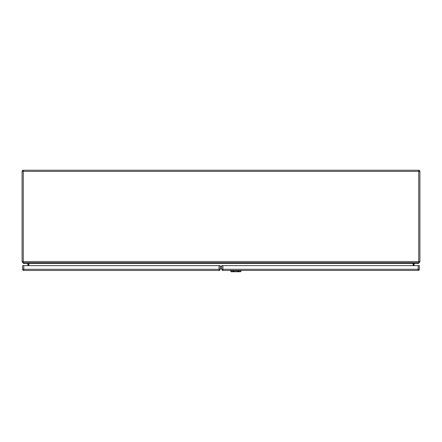 <?xml version="1.0" encoding="UTF-8"?>
<svg xmlns="http://www.w3.org/2000/svg" width="442" height="442" viewBox="0 0 442 442"><rect width="100%" height="100%" fill="white"/><g stroke="black" fill="none" stroke-linecap="round" stroke-linejoin="round"><path stroke-width="0.66" d="M414.264 263.382L418.74 263.382L418.74 262.719L23.26 262.719L23.26 263.382L27.736 263.382L27.901 265.653M28.564 263.548L28.564 265.653L28.564 263.548A0.829 0.829 0 0 0 27.736 262.719M413.436 263.548L413.436 265.636L413.436 263.548A0.829 0.829 0 0 1 414.264 262.719M23.26 262.719L23.26 261.559L22.1 261.559A1.16 1.16 0 0 0 23.26 262.719A1.16 1.16 0 0 1 22.1 261.559L22.1 171.391A1.16 1.16 0 0 1 23.26 170.231L418.74 170.231A1.16 1.16 0 0 1 419.9 171.391L419.9 261.559A1.16 1.16 0 0 1 418.74 262.719A1.16 1.16 0 0 0 419.9 261.559L418.74 261.559L418.74 171.391L23.26 171.391L23.26 261.559L418.74 261.559L418.74 262.719M28.896 265.653L28.896 263.382L28.233 262.719M413.104 265.636L413.104 263.382L413.767 262.719M221.746 268.355L220.199 268.355M414.099 263.548L414.099 265.636M238.476 262.719L238.476 263.029L237.15 263.029M237.332 270.902C239.133 271.095 239.232 271.057 237.63 270.775C239.232 271.057 239.133 271.095 237.332 270.902L238.835 271.769L232.835 271.769L234.337 270.902L237.271 270.891M238.835 271.769L240.304 271.769L241.299 270.775L234.045 270.775C232.431 271.051 232.531 271.095 234.337 270.902L234.398 270.891M232.835 271.769L231.365 271.769L230.37 270.775L234.045 270.775C232.431 271.051 232.531 271.095 234.337 270.902M234.52 262.719L234.52 263.012L233.194 263.012M220.199 265.653L220.199 269.3A1.16 1.16 0 0 1 219.039 270.46L23.785 270.46A1.16 1.16 0 0 1 22.625 269.3L22.625 265.653L220.199 265.653M221.746 269.283L221.746 265.636L419.32 265.636L419.32 269.283A1.16 1.16 0 0 1 418.16 270.443L222.906 270.443A1.16 1.16 0 0 1 221.746 269.283L418.16 269.283L418.16 265.636M220.199 266.637L221.746 266.637M413.104 263.382L28.896 263.382M221.746 266.753L220.199 266.753M419.9 171.391A1.16 1.16 0 0 0 418.74 170.231L418.74 171.391L419.9 171.391M22.1 171.391L23.26 171.391L23.26 170.231M239.31 270.731L238.614 271.51M232.398 270.802L232.387 270.355M230.906 270.802L230.895 270.355M231.884 271.858L230.829 270.686M239.791 271.858L240.846 270.686M240.774 270.355L240.763 270.802M239.271 270.802L239.288 270.355M233.061 271.51L232.359 270.731M23.785 265.653L23.785 269.3L219.039 269.3L219.039 265.653M23.785 270.46L23.785 269.3L22.625 269.3M220.199 269.3L219.039 269.3L219.039 270.46M222.906 265.636L222.906 270.443M419.32 269.283L418.16 269.283L418.16 270.443M232.851 271.272L234.033 270.952M237.641 270.952L238.829 271.272M241.299 270.775L241.315 270.443M230.37 270.775L230.359 270.443"/></g></svg>
